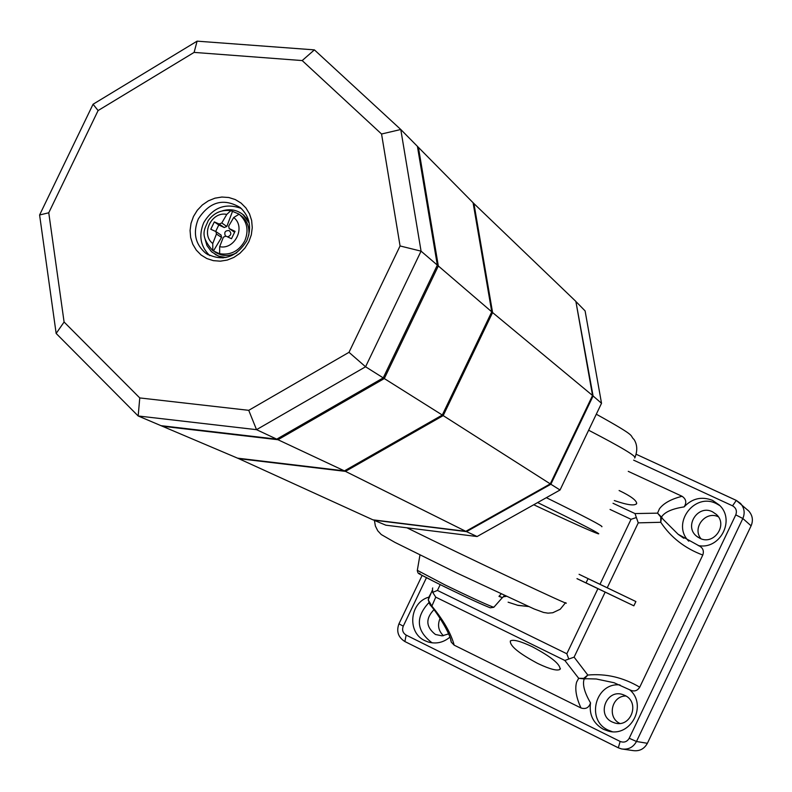 <?xml version="1.0" encoding="UTF-8"?>
<svg xmlns="http://www.w3.org/2000/svg" width="792" height="792" viewBox="0 0 792 792"><rect width="100%" height="100%" fill="white"/><g stroke="black" fill="none" stroke-linecap="round" stroke-linejoin="round"><path stroke-width="1.19" d="M225.888 257.519L218.414 256.093L211.494 251.737L206.96 245.579L204.772 238.075M215.167 254.519L223.067 257.935L215.167 254.519M248.589 220.344L242.52 214.206L248.589 220.344M222.473 210.801C230.056 208.642 236.857 209.87 242.877 214.493L249.232 223.126M465.795 531.333L550.272 483.882L443.193 415.612L345.451 471.369L465.795 531.333L372.913 519.829L238.748 458.657L345.451 471.369L443.193 415.612L442.292 415.038L344.411 470.884L237.58 458.162L344.411 470.884L442.292 415.038L384.298 378.556L438.322 265.963L384.298 378.556L277.972 439.728L162.4 426.254L277.972 439.728L384.298 378.556L383.229 377.883L276.745 439.154L161.004 425.67L138.174 415.978L256.529 429.67L365.567 366.775L421.067 251.153L400.782 129.502L314.404 49.876L197.099 41.154L93.06 104.247L39.6 214.988L56.153 333.452L138.174 415.978L139.768 397.93L64.093 322.027L56.153 333.452M277.972 439.728L161.004 425.67L238.748 458.657L345.451 471.369L277.972 439.728M550.272 483.882L592.555 395.505L492.584 312.553L443.193 415.612L492.584 312.553L491.763 311.84L473.081 202.722L491.763 311.84L442.292 415.038L491.763 311.84L438.322 265.963L418.414 147.362L417.404 146.332L437.332 265.112L383.229 377.883L276.745 439.154L256.529 429.67L248.738 410.325L139.768 397.93M592.555 395.505L575.873 301.415L473.933 203.584L492.584 312.553L473.933 203.584L418.414 147.362L438.322 265.963L437.332 265.112L383.229 377.883L365.567 366.775L348.995 352.321L248.738 410.325M504.395 595.505L502.455 597.712L498.96 596.386L501.088 593.97M499.198 596.119L502.455 597.712M546.341 497.683C585.466 516.948 603.949 526.63 601.801 526.739C603.949 526.63 585.466 516.948 546.341 497.683M533.739 504.752C570.874 522.205 592.426 531.907 598.396 533.848C600.287 533.729 580.031 523.304 537.629 502.573C575.606 521.126 595.99 531.521 598.772 533.768M246.668 241.045C235.788 257.954 222.146 262.023 205.742 253.242C195.228 244.193 192.743 232.769 198.297 218.958C209.672 201.554 223.661 197.772 240.283 207.593C249.925 216.701 252.054 227.849 246.668 241.045M193.495 216.464L191.03 223.314L190.07 230.462L190.654 237.55L192.763 244.213L196.297 250.124L201.079 254.994L206.86 258.558L213.375 260.657L220.275 261.172L227.235 260.073L233.887 257.41L239.907 253.321L244.975 248.005L248.846 241.738L251.321 234.828L252.262 227.631L251.648 220.513L249.49 213.83L245.906 207.93L241.085 203.089L235.274 199.554L228.749 197.505L221.859 197.04L214.929 198.178L208.326 200.861L202.356 204.95L197.327 210.236L193.495 216.464M241.609 208.761L240.045 207.989C224.73 202.94 212.622 207.831 203.742 222.651C198.436 235.551 200.445 246.56 209.791 255.648M64.093 322.027L48.758 212.781L98.099 110.553L194.109 52.401L302.188 60.568L381.556 134.006L400.782 129.502L417.404 146.332L437.332 265.112L421.067 251.153L400.069 245.956L348.995 352.321M194.109 52.401L197.099 41.154M98.099 110.553L93.06 104.247M302.188 60.568L314.404 49.876M381.556 134.006L400.069 245.956M48.758 212.781L39.6 214.988M239.709 214.721L241.58 216.058C247.193 220.918 249.599 227.274 248.807 235.115M216.077 231.7L221.047 235.046L221.532 237.442L213.444 250.965L212.781 250.52L212.761 243.51L216.454 234.016L215.939 231.591L210.781 229.254L214.315 221.899L219.156 224.037L221.77 222.978L226.779 214.394L230.819 210.662L238.531 213.87M239.065 214.216L233.69 217.533L228.68 226.126L229.155 228.532L235.036 231.353L231.492 238.719L225.977 236.125L223.364 237.174L219.661 246.678L219.651 253.688L220.325 254.123L213.444 250.965M227.591 236.887C231.254 235.412 231.779 233.313 229.175 230.581C225.225 230.452 223.958 232.244 225.354 235.957M236.838 252.737C229.086 256.667 221.78 256.4 214.909 251.925M232.521 211.335L226.819 226.472L224.225 227.522L218.78 224.968L215.701 231.432M234.581 232.244L234.046 231.878M214.315 221.899L218.78 224.968M576.428 302.039L585.1 310.91L601.524 403.286L593.089 395.99L575.903 301.554M593.089 395.99L550.866 484.249L560.043 490L601.524 403.286M550.866 484.249L466.508 531.63L477.091 536.531L560.043 490M466.508 531.63L373.755 520.136L385.833 525.185L477.091 536.531M506.217 596.356L503.247 596.812M612.157 721.977L614.78 722.967C630.957 728.145 640.421 702.197 624.838 695.406L623.126 694.703C606.801 688.357 596.128 714.869 612.157 721.977M699.821 538.273C713.879 545.698 728.343 524.779 716.314 514.394L712.463 511.781C697.93 504.207 683.664 526.324 696.663 536.263L699.821 538.273M433.966 609.682C425.353 618.691 425.849 626.957 435.442 634.481L442.104 635.867L448.519 633.907M432.482 642.886L431.62 642.48C416.305 630.6 415.355 617.364 428.749 602.781M428.878 597.148C409.533 602.296 406.781 632.709 424.997 640.718L428.086 641.966C436.036 644.213 443.272 642.639 449.807 637.233M619.106 490.535L619.799 490.852C630.689 496.109 636.322 500.267 636.709 503.336C635.233 506.118 627.769 505.187 614.315 500.554M537.847 663.498L537.105 663.132C518.602 653.143 509.682 645.747 510.345 640.946C513.176 639.223 520.502 641.164 532.343 646.767C551.341 656.895 560.578 664.429 560.033 669.359C557.281 671.101 550.133 669.27 538.59 663.864L537.847 663.498M612.097 731.64L608.256 730.145C585.555 720.195 595.436 682.219 619.968 684.922M450.668 639.906L451.242 642.114L454.172 645.173L580.991 707.979C585.743 709.444 588.921 707.751 590.525 702.89C588.961 714.612 593.228 723.403 603.336 729.264L608.078 731.006C630.808 737.916 647.975 704.84 629.541 689.654M688.743 541.174C671.081 523.799 694.337 492.139 716.354 503.623L719.849 505.623M698.217 545.549C720.057 550.153 735.758 519.77 719.205 504.959L712.572 500.376C701.692 496.168 692.198 498.346 684.1 506.9C686.862 502.613 686.179 499.079 682.07 496.287L628.264 471.359M751.103 525.829L647.391 743.302C644.144 749.103 639.273 751.519 632.778 750.549L621.512 748.925C628.175 749.915 633.164 747.44 636.481 741.49L742.837 518.513L751.103 525.829C753.36 520.423 752.608 515.513 748.826 511.097L747.539 509.899M576.982 578.665L633.857 605.821L585.615 582.684M633.857 605.821L635.897 601.554L587.644 578.437M577.002 578.625L586.021 582.922L588.08 578.635L579.071 574.309L599.989 584.308L631.046 519.304L610.058 509.454M635.897 601.554L599.989 584.308M614.077 682.744L630.056 689.951C634.085 691.881 637.312 690.961 639.728 687.189L702.781 555.043C704.167 551.044 703.009 548.005 699.296 545.955L698.504 545.658M684.1 506.9C672.695 508.652 665.32 511.79 661.993 516.315L661.548 517.136L663.013 519.225L678.13 534.293L683.833 538.263M614.008 682.724L596.287 678.991L586.842 678.734L584.298 678.912L583.932 679.764C582.516 685.189 584.714 692.901 590.525 702.89M538.59 663.864L537.105 663.132M702.781 555.043C684.842 548.331 670.834 537.412 660.756 522.284L660.756 517.008L657.558 513.147L661.548 517.136L660.756 522.284L638.243 522.859L636.382 517.542L631.046 519.304M432.501 588.476L432.709 592.357L437.432 590.426L566.815 653.756L597.901 588.694M636.382 517.542L635.016 513.572L657.558 513.147L659.459 508.781C663.617 503.237 671.151 499.069 682.07 496.287M431.383 592.466L428.908 597.069L428.244 599.96L431.868 606.118L428.977 603.098M432.244 590.426L428.244 599.96L430.106 604.91C435.491 610.335 450.648 633.62 451.242 642.114M432.709 592.357L435.748 597.148L431.868 606.118C443.579 620.324 451.014 633.343 454.172 645.173M580.991 707.979C576.16 697.415 574.705 688.763 576.645 682.021L578.685 678.308L583.704 678.378L587.803 675.051L584.298 678.912L578.685 678.308L564.844 660.459L568.795 659.033L566.815 653.756M568.795 659.033L574.101 657.142L587.803 675.051C605.92 673.388 623.225 677.427 639.728 687.189M443.451 635.728C438.372 630.808 437.253 625.007 440.105 618.344M700.999 538.768C691.822 527.927 705.543 510.484 718.324 516.77M619.78 723.403C606.84 717.413 611.711 695.703 625.908 696M417.325 570.339L445.272 585.05C468.874 596.485 484.744 603.801 492.881 606.999L493.97 607.127L502.306 597.683M419.988 573.537C415.889 572.279 424.245 576.774 445.055 587.021C467.231 597.772 482.15 604.652 489.832 607.642M588.634 430.224C622.205 447.628 637.55 456.885 634.649 457.994M238.758 213.998L239.659 214.681C247.272 221.8 248.975 230.551 244.748 240.936C238.927 251.183 230.561 255.43 219.651 253.688M221.77 222.978L226.819 226.472M229.522 228.759L234.531 232.224M219.156 224.037L224.225 227.522M216.454 234.016L221.532 237.442M233.69 217.533C246.114 226.789 234.917 250.054 219.661 246.678M212.761 243.51C200.416 234.214 211.553 211.088 226.779 214.394M508.118 602.187L518.077 605.405L528.521 606.514M406.979 527.818C466.518 557.231 577.002 609.345 565.518 602.663M748.826 511.097L736.303 500.405L740.52 503.415C744.381 507.939 745.153 512.968 742.837 518.513L735.768 514.869L629.204 738.263L636.481 741.49L647.391 743.302M406.147 635.095C402.811 632.986 401.851 630.016 403.257 626.175L398.96 623.809C396.188 631.353 398.158 637.263 404.88 641.54L618.314 747.806L621.512 748.925L618.314 747.806L620.136 741.441L406.147 635.095L404.88 641.54L618.265 747.767M629.204 738.263C627.036 741.847 624.017 742.906 620.136 741.441M422.146 575.418L398.99 623.759M403.257 626.175L426.462 577.714M736.273 500.405L636.154 454.252L736.303 500.405L732.541 505.821C736.114 507.929 737.184 510.949 735.768 514.869M633.63 460.142L732.541 505.821M564.844 660.459L435.748 597.148M638.243 522.859L607.236 587.783M432.729 587.951L432.501 588.486M440.203 584.644L437.432 590.426M613.018 503.276L635.016 513.572M605.138 592.159L574.101 657.142M244.174 215.424L242.877 214.493M489.951 607.702C479.229 603.375 461.291 595.01 436.105 582.605C415.216 571.448 418.74 574.774 417.285 570.567L419.958 555.004M493.822 607.286L490.278 607.811M596.297 414.206C639.916 438.402 628.462 434.392 634.085 439.53C637.273 444.639 637.6 450.519 635.065 457.182M205.742 253.242L208.237 254.846M238.639 213.919L241.58 216.058M229.324 228.65L234.185 232.016M215.939 231.581L221.047 235.046M230.819 210.662C221.433 209.524 213.889 212.85 208.207 220.631C205.019 229.086 198.812 234.749 212.612 250.411M528.541 606.524L517.107 605.187M374.428 520.413L375.358 525.997L377.744 530.769L381.249 534.531L394.891 542.371L456.291 572.725L534.095 608.949L543.55 612.444L548.014 613.157L552.767 612.751L560.241 609.226L565.419 602.861M612.949 731.877L608.078 731.006M678.209 534.352L683.308 537.926M560.033 669.359L560.409 668.577M636.372 504.058L636.709 503.336M699.296 545.955L678.14 534.283M696.663 536.263L698.227 537.402"/></g></svg>
